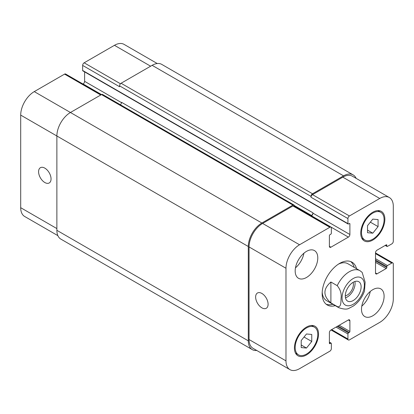 <?xml version="1.0" encoding="UTF-8"?>
<svg xmlns="http://www.w3.org/2000/svg" width="414" height="414" viewBox="0 0 414 414"><rect width="100%" height="100%" fill="white"/><g stroke="black" fill="none" stroke-linecap="round" stroke-linejoin="round"><path stroke-width="0.62" d="M345.478 297.837A11.194 6.464 120 0 0 354.907 281.504M345.292 295.875A8.813 5.087 120 0 0 353.406 284.335A8.813 5.087 120 0 0 353.116 282.327M345.292 295.979A11.194 6.464 -60 0 1 350.177 284.718A11.194 6.464 -60 0 1 358.803 281.722A11.194 6.464 -60 0 1 358.803 294.644A11.194 6.464 -60 0 1 347.61 301.102A11.194 6.464 -60 0 1 345.292 295.979M330.9 282.012L337.229 285.67C340.432 289.609 341.705 293.826 341.043 298.313C340.965 301.92 341.177 307.954 337.229 306.551L330.9 302.898L330.9 282.012C322.936 288.977 322.936 295.938 330.9 302.898M337.229 306.551A21.316 12.306 120 0 0 338.631 307.607C343.615 309.387 347.17 309.563 349.302 308.14L353.245 306.091C358.405 302.458 362.152 297.428 364.491 291.001L365.127 282.193L362.157 272.376L359.947 270.689A21.316 12.306 120 0 0 349.287 271.744A21.316 12.306 120 0 0 337.229 285.67M350.741 261.57A24.726 14.278 -60 0 1 354.151 267.346M332.835 304.264A24.726 14.278 -60 0 1 326.128 304.197M335.247 305.656A24.726 14.278 -60 0 1 327.277 304.994A24.726 14.278 -60 0 1 323.489 285.179A24.726 14.278 -60 0 1 339.64 263.392A24.726 14.278 -60 0 1 352.003 262.166A24.726 14.278 -60 0 1 356.563 268.738M338.388 264.163A21.316 12.306 -60 0 1 347.889 263.728L359.947 270.689M338.631 307.607L326.574 300.647A21.316 12.306 -60 0 1 322.201 292.206M261.865 307.83A8.813 5.087 60 0 1 256.111 300.067A8.813 5.087 60 0 1 257.461 293.003A8.813 5.087 60 0 1 266.269 298.09A8.813 5.087 60 0 1 266.269 308.27A8.813 5.087 60 0 1 261.865 307.83M44.815 182.517A8.813 5.087 60 0 1 39.061 174.755A8.813 5.087 60 0 1 40.412 167.691A8.813 5.087 60 0 1 49.225 172.778A8.813 5.087 60 0 1 49.225 182.957A8.813 5.087 60 0 1 44.815 182.517M101.363 94.64L65.629 74.013A2.132 1.232 120 0 0 64.563 74.116L34.264 91.608A19.184 11.074 120 0 0 20.7 115.102L20.7 207.699A19.184 11.074 120 0 0 24.674 216.481L57.877 235.649M84.611 71.881L84.611 81.341A2.132 1.232 -60 0 1 83.1 83.949L82.971 84.026M157.248 63.528L124.045 44.36A19.184 11.074 120 0 0 114.455 45.312L84.156 62.804A2.132 1.232 120 0 0 82.65 65.412L82.65 70.463A0.854 0.492 120 0 0 82.826 70.851L348.107 224.01A0.854 0.492 120 0 0 348.536 223.969L349.287 223.534A0.854 0.492 -60 0 1 349.716 223.493A0.854 0.492 -60 0 1 349.892 223.881L349.892 234.5A2.132 1.232 -60 0 1 348.381 237.108L330.9 247.205A2.132 1.232 -60 0 1 329.834 247.308A2.132 1.232 -60 0 1 329.389 246.335L329.389 235.716A0.854 0.492 -60 0 1 329.994 234.671L330.75 234.236A0.854 0.492 120 0 0 331.35 233.191L331.35 228.145A2.132 1.232 120 0 0 330.91 227.172A2.132 1.232 120 0 0 329.844 227.276L299.545 244.767A19.184 11.074 120 0 0 285.981 268.262L285.981 360.858A19.184 11.074 120 0 0 289.955 369.64A19.184 11.074 120 0 0 299.545 368.688L329.844 351.196A2.132 1.232 120 0 0 331.35 348.588L331.35 343.537A0.854 0.492 120 0 0 331.174 343.149A0.854 0.492 120 0 0 330.75 343.19L329.994 343.625A0.854 0.492 -60 0 1 329.57 343.667A0.854 0.492 -60 0 1 329.389 343.278L329.389 332.659A2.132 1.232 -60 0 1 330.9 330.051L348.381 319.955A2.132 1.232 -60 0 1 349.447 319.851A2.132 1.232 -60 0 1 349.892 320.824L349.892 331.443A0.854 0.492 -60 0 1 349.287 332.489L348.536 332.923A0.854 0.492 120 0 0 347.931 333.969L347.931 339.014A2.132 1.232 120 0 0 348.371 339.987A2.132 1.232 120 0 0 349.437 339.884L379.736 322.392A19.184 11.074 120 0 0 393.3 298.898L393.3 263.915A2.132 1.232 120 0 0 392.86 262.937A2.132 1.232 120 0 0 391.794 263.04L387.421 265.565A0.854 0.492 120 0 0 386.821 266.611L386.821 267.48A0.854 0.492 -60 0 1 386.215 268.526L377.019 273.835A2.132 1.232 -60 0 1 375.953 273.939A2.132 1.232 -60 0 1 375.514 272.961L375.514 252.773A2.132 1.232 -60 0 1 377.019 250.165L386.215 244.855A0.854 0.492 -60 0 1 386.64 244.814A0.854 0.492 -60 0 1 386.821 245.202L386.821 246.071A0.854 0.492 120 0 0 386.997 246.465A0.854 0.492 120 0 0 387.421 246.423L391.794 243.898A2.132 1.232 120 0 0 393.3 241.284L393.3 206.301A19.184 11.074 120 0 0 389.326 197.519A19.184 11.074 120 0 0 379.736 198.472L349.437 215.963A2.132 1.232 120 0 0 347.931 218.571L347.931 223.622A0.854 0.492 120 0 0 348.107 224.01M361.789 306.137A15.986 9.232 120 0 0 370.251 291.482M361.494 309.253A15.986 9.232 -60 0 1 368.476 293.164A15.986 9.232 -60 0 1 380.792 288.879A15.986 9.232 -60 0 1 380.792 307.338A15.986 9.232 -60 0 1 364.806 316.57A15.986 9.232 -60 0 1 361.494 309.253M295.467 267.842A15.986 9.232 120 0 0 303.928 253.192M295.177 270.963A15.986 9.232 -60 0 1 302.153 254.874A15.986 9.232 -60 0 1 314.474 250.589A15.986 9.232 -60 0 1 314.474 269.048A15.986 9.232 -60 0 1 298.489 278.28A15.986 9.232 -60 0 1 295.177 270.963M367.523 225.671L372.802 219.109L378.075 219.58L378.075 226.613L372.802 233.18L367.523 232.709L367.523 225.671M372.802 233.18L367.523 230.132M378.075 226.613L370.354 222.158M301.206 340.541L306.479 333.979L311.758 334.45L311.758 341.488L306.479 348.05L301.206 347.579L301.206 340.541M306.479 348.05L301.206 345.002M311.758 341.488L304.031 337.027M361.494 232.673A15.986 9.232 120 0 0 364.806 239.991A15.986 9.232 120 0 0 380.792 230.758A15.986 9.232 120 0 0 380.792 212.299A15.986 9.232 120 0 0 368.476 216.584A15.986 9.232 120 0 0 361.494 232.673M360.744 233.108A17.052 9.848 -60 0 1 368.186 215.942A17.052 9.848 -60 0 1 381.325 211.378A17.052 9.848 -60 0 1 381.325 231.069A17.052 9.848 -60 0 1 364.273 240.912A17.052 9.848 -60 0 1 360.744 233.108M295.177 347.543A15.986 9.232 120 0 0 298.489 354.86A15.986 9.232 120 0 0 314.474 345.628A15.986 9.232 120 0 0 314.474 327.169A15.986 9.232 120 0 0 302.153 331.454A15.986 9.232 120 0 0 295.177 347.543M294.421 347.977A17.052 9.848 -60 0 1 301.868 330.817A17.052 9.848 -60 0 1 315.007 326.248A17.052 9.848 -60 0 1 315.007 345.938A17.052 9.848 -60 0 1 297.956 355.781A17.052 9.848 -60 0 1 294.421 347.977M289.955 369.64L253.026 348.319A19.184 11.074 -60 0 1 249.052 339.537L249.052 246.941A19.184 11.074 -60 0 1 262.621 223.446L292.915 205.955A2.132 1.232 -60 0 1 293.981 205.851L330.91 227.172M311.002 196.381A2.132 1.232 -60 0 1 312.508 193.773L343.558 175.846A19.184 11.074 -60 0 1 353.152 174.894L161.729 64.377A19.184 11.074 120 0 0 152.135 65.329L121.085 83.255A2.132 1.232 120 0 0 119.579 85.864L311.002 196.381L311.002 197.25A2.132 1.232 -60 0 1 312.508 194.642L342.808 177.151A19.184 11.074 -60 0 1 352.397 176.198L389.326 197.519M311.328 215.865L311.452 215.787A2.132 1.232 120 0 0 312.963 213.179L312.963 212.832A2.132 1.232 120 0 1 311.452 215.44L311.023 215.689M256.752 350.472A19.184 11.074 -60 0 1 252.271 349.623A19.184 11.074 -60 0 1 248.302 340.841L248.302 246.506A19.184 11.074 -60 0 1 261.865 223.011L292.915 205.085A2.132 1.232 -60 0 1 293.981 204.977A2.132 1.232 -60 0 1 294.421 205.955L294.421 206.105M353.152 174.894A19.184 11.074 -60 0 1 356.123 178.351M293.981 204.977L102.558 94.459A2.132 1.232 120 0 0 101.492 94.568L70.442 112.494A19.184 11.074 120 0 0 56.873 135.989L56.873 230.324A19.184 11.074 120 0 0 60.848 239.106L252.271 349.623M312.963 212.832L121.535 102.31A2.132 1.232 -60 0 1 120.324 104.721M119.579 85.864L119.579 86.733L82.65 65.412M353.204 278.534A15.773 9.108 120 0 0 343.548 303.426A15.773 9.108 120 0 0 362.866 292.274A15.773 9.108 120 0 0 353.204 278.534M249.052 339.537L285.981 360.858M348.381 319.955L349.892 320.824M331.65 329.616L347.931 339.014M375.514 253.642L391.794 263.04M375.514 272.961L377.019 273.835M342.808 177.151L379.736 198.472M312.508 194.642L349.437 215.963M311.002 197.25L347.931 218.571M311.452 215.787L348.381 237.108M312.963 213.179L349.892 234.5M329.389 246.335L330.9 247.205M292.915 205.955L329.844 227.276M262.621 223.446L299.545 244.767M249.052 246.941L285.981 268.262M56.873 228.58L20.7 207.699M150.629 66.199L114.455 45.312M120.464 83.768L84.156 62.804M121.514 102.646L84.611 81.341M292.915 205.085L83.1 83.949M100.737 95.003L64.563 74.116M261.865 223.011L34.264 91.608M248.302 246.506L20.7 115.102M294.385 205.582L311.452 215.44M349.287 223.534L349.892 223.881M82.65 70.463L347.931 223.622M121.085 83.255L312.508 193.773M152.135 65.329L343.558 175.846M385.46 245.29L386.821 246.071M386.215 244.855L386.821 245.202M375.514 262.347L386.215 268.526M375.514 260.955L386.821 267.48M375.514 260.085L386.821 266.611M375.514 258.693L387.421 265.565M336.023 327.091L347.931 333.969M337.229 326.398L348.536 332.923M337.984 325.958L349.287 332.489M339.19 325.264L349.892 331.443M329.389 343.278L329.994 343.625M329.389 342.409L330.75 343.19M56.873 230.324L248.302 340.841M380.792 212.299L377.827 210.586M364.806 239.991L361.841 238.278M314.474 327.169L311.509 325.456M298.489 354.86L295.518 353.147M348.371 339.987L331.029 329.974M392.86 262.937L375.514 252.923M385.211 245.435L386.997 246.465M329.389 342.119L331.174 343.149"/></g></svg>
